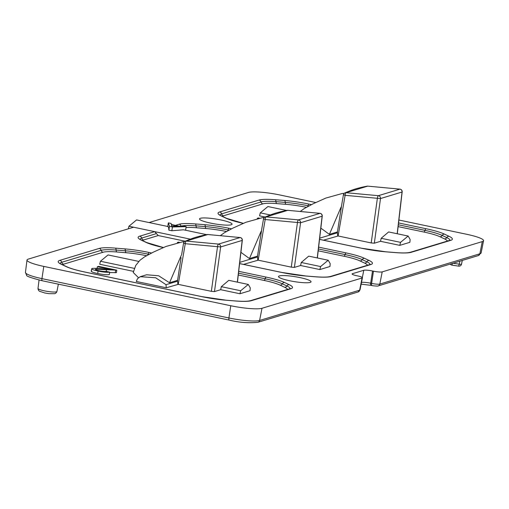 <?xml version="1.0" encoding="UTF-8"?>
<svg xmlns="http://www.w3.org/2000/svg" width="509" height="509" viewBox="0 0 509 509"><rect width="100%" height="100%" fill="white"/><g stroke="black" fill="none" stroke-linecap="round" stroke-linejoin="round"><path stroke-width="0.76" d="M461.434 264.031A2.5 0.452 -168.1 0 1 461.51 264.177A2.5 0.452 -168.1 0 1 461.377 264.286A2.5 0.452 -168.1 0 1 459.226 264.158L459.862 261.168M210.586 223.107A16.485 2.494 -170.8 0 1 199.515 218.889A16.485 2.494 -170.8 0 1 220.976 219.964A16.485 2.494 -170.8 0 1 232.053 224.157A16.485 2.494 -170.8 0 1 210.586 223.107M289.589 280.739A16.485 2.494 -170.8 0 1 278.512 276.521A16.485 2.494 -170.8 0 1 299.973 277.596A16.485 2.494 -170.8 0 1 311.05 281.789A16.485 2.494 -170.8 0 1 289.589 280.739M128.325 228.827L128.949 226.238L136.565 219.926L168.027 226.543M128.949 226.238L190.385 239.16M167.735 226.67C168.371 226.225 168.746 227.377 168.861 230.138L171.838 230.762L183.463 229.788L206.641 234.668M133.625 227.224L28.288 259.106A24.973 3.779 9.2 0 0 27.002 260.054A24.973 3.779 9.2 0 0 43.793 266.411L230.762 305.744A24.973 3.779 9.2 0 0 262.001 308.276L362.064 277.984A6.992 1.056 9.2 0 0 362.427 277.736A6.992 1.056 9.2 0 0 357.725 275.942L356.79 275.744A6.992 1.056 -170.8 0 1 352.094 273.957A6.992 1.056 -170.8 0 1 352.451 273.702L363.776 270.273A6.992 1.056 -170.8 0 1 372.524 270.985L373.46 271.182A6.992 1.056 9.2 0 0 382.208 271.889L482.271 241.597A24.973 3.779 9.2 0 0 483.55 240.693A24.973 3.779 9.2 0 0 466.766 234.299L398.891 220.022M163.357 247.559A32.449 4.905 -170.8 0 1 146.051 242.386L141.451 240.216A32.449 4.905 -170.8 0 1 139.784 236.157L154.672 231.652L158.229 235.552L185.168 241.215M315.739 202.525L279.797 194.966A24.973 3.779 9.2 0 0 248.557 192.427L149.048 222.554M300.615 265.507L301.245 262.485L308.721 256.142L328.21 260.245L330.195 263.649L329.972 266.5L319.868 269.56L300.615 265.507L294.399 267.39L291.275 267.136L297.453 222.49L265.195 219.519L258.178 260.175L291.275 267.136M258.178 260.175L243.518 264.394M286.567 210.471L267.912 206.546L260.296 212.857L259.571 215.861L265.094 217.025M380.547 241.311L381.171 238.288L388.647 231.945L408.142 236.049L410.12 239.459L409.898 242.303L399.794 245.363L380.547 241.311L374.325 243.194L371.201 242.939L377.379 198.3L345.121 195.322L338.103 235.979L371.201 242.939M338.103 235.979L323.444 240.197M109.651 272.143C107.202 272.512 103.352 272.156 98.103 271.062C93.007 269.967 91.009 269.108 92.123 268.478C94.591 268.167 98.466 268.319 103.741 268.943L111.191 269.592L97.41 266.691L98.581 266.341L116.79 270.171L95.609 269.204C94.992 269.592 96.201 270.107 99.236 270.763C102.57 271.443 104.924 271.653 106.298 271.38L109.651 272.143L109.34 274.593C106.884 274.968 103.003 274.606 97.69 273.505C92.555 272.404 90.551 271.539 91.665 270.903M116.79 270.171L116.478 272.614L109.594 272.576M220.69 289.704L221.32 286.682L228.796 280.338L248.284 284.442L250.263 287.846L250.046 290.696L239.943 293.75L220.69 289.704L214.474 291.587L211.35 291.333L217.521 246.687L185.27 243.709L178.245 284.366L211.35 291.333M178.245 284.366L166.284 287.776L136.272 281.458L137.5 278.697L140.28 276.68L155.678 277.774L166.004 284.69L166.284 287.776M138.384 277.596L133.231 272.461L135.782 265.399L139.969 260.252L144.416 256.943L153.266 252.171L165.998 246.458L182.368 241.896L184.341 241.73M138.772 261.403L108.054 254.939L100.438 261.251L99.713 264.254L133.498 271.361M451.998 265.119L458.704 266.137L459.226 264.158L453.01 263.242M450.28 264.069A2.5 2.348 -56.1 0 0 451.928 265.106L452.444 263.414M207.996 234.547A2.5 0.77 95.9 0 0 207.927 234.528A2.5 2.5 0 0 0 207.182 234.56A2.5 2.367 78.8 0 1 207.85 234.528L186.173 241.094L218.514 244.085L240.114 237.544L207.85 234.528A2.5 0.77 95.9 0 1 207.927 234.528L240.191 237.544A2.5 0.757 98.1 0 0 240.114 237.544A2.5 2.367 -101.1 0 1 242.189 240.42A2.5 0.433 6.7 0 0 242.322 240.305A2.5 0.433 6.7 0 0 242.214 240.153M240.286 237.576A2.5 0.757 98.1 0 0 240.191 237.544A2.5 2.5 0 0 1 242.322 240.305L237.436 282.158M183.704 243.067L185.27 243.709A2.5 0.757 95.9 0 1 186.173 241.094A2.5 2.341 -112 0 0 185.104 241.241A2.5 2.5 0 0 0 183.577 243.137L181.586 254.914M237.321 282.132L242.189 240.42L220.645 246.941A2.5 2.341 67.9 0 0 218.514 244.085A2.5 0.744 98.1 0 0 217.521 246.687L220.645 246.941L214.474 291.587M140.28 276.68L146.579 274.771L158.668 275.776L169.535 282.762L177.577 280.325L181.07 257.643M169.535 282.762L181.191 255.524M95.348 269.388L95.609 269.204L95.552 269.636M106.476 269.795L106.235 271.392M115.607 270.336L115.263 272.792M97.41 266.691L97.079 268.37M177.838 284.276L177.577 280.325M257.77 260.08L257.503 256.129L261.518 230.723M240.916 252.324L249.461 258.566L257.503 256.129M248.284 284.442L240.668 290.754L239.943 293.75M91.213 271.214L91.671 268.784L92.123 268.478M98.103 271.062L97.69 273.505M287.922 210.351A2.5 0.77 95.9 0 0 287.852 210.332A2.5 2.5 0 0 0 287.108 210.363A2.5 2.367 78.8 0 1 287.782 210.338L266.099 216.898L298.439 219.888L320.04 213.347L287.782 210.338A2.5 0.77 95.9 0 1 287.852 210.332L320.116 213.347A2.5 0.757 98.1 0 0 320.04 213.347A2.5 2.367 -101.1 0 1 322.114 216.223A2.5 0.433 6.7 0 0 322.248 216.109A2.5 0.433 6.7 0 0 322.14 215.962M320.212 213.379A2.5 0.757 98.1 0 0 320.116 213.347A2.5 2.5 0 0 1 322.248 216.109L317.361 257.961M263.63 218.87L265.195 219.519A2.5 0.757 95.9 0 1 266.099 216.898A2.5 2.341 -112 0 0 265.03 217.05A2.5 2.5 0 0 0 263.503 218.94L261.002 233.453M317.247 257.936L322.114 216.223L300.571 222.745A2.5 2.341 67.9 0 0 298.439 219.888A2.5 0.744 98.1 0 0 297.453 222.49L300.571 222.745L294.399 267.39M249.461 258.566L261.117 231.328M177.921 242.621L177.336 242.494L178.506 242.144L179.397 242.329M337.696 235.883L337.429 231.932L341.444 206.527M320.842 228.134L329.393 234.369L337.429 231.932M328.21 260.245L320.594 266.557L319.868 269.56M367.848 186.154A2.5 0.77 95.9 0 0 367.778 186.135A2.5 2.5 0 0 0 367.034 186.173A2.5 2.367 78.8 0 1 367.708 186.141L346.025 192.701L378.365 195.691L399.966 189.151L367.708 186.141A2.5 0.77 95.9 0 1 367.778 186.135L400.049 189.151A2.5 0.757 98.1 0 0 399.966 189.151A2.5 2.367 -101.1 0 1 402.046 192.027A2.5 0.433 6.7 0 0 402.174 191.912A2.5 0.433 6.7 0 0 402.065 191.766M400.138 189.183A2.5 0.757 98.1 0 0 400.049 189.151A2.5 2.5 0 0 1 402.174 191.912L397.287 233.765M343.556 194.673L345.121 195.322A2.5 0.757 95.9 0 1 346.025 192.701A2.5 2.341 -112 0 0 344.956 192.854A2.5 2.5 0 0 0 343.435 194.743L340.928 209.256M397.173 233.746L402.046 192.027L380.503 198.548A2.5 2.341 67.9 0 0 378.365 195.691A2.5 0.744 98.1 0 0 377.379 198.3L380.503 198.548L374.325 243.194M329.393 234.369L341.049 207.131M257.853 218.425L257.261 218.304L258.432 217.947L259.323 218.132M408.142 236.049L400.526 242.36L399.794 245.363M179.302 226.187L183.367 226.047L186.167 226.639L172.449 226.982L169.478 226.359L168.345 222.891L171.145 223.476L171.336 224.514L179.302 226.187M185.581 230.24L186.167 226.639M171.565 225.78L171.686 226.448L177.787 226.244L171.399 224.902L171.565 225.78M167.76 226.492L168.345 222.891M168.861 230.138L169.478 226.359M171.838 230.762L172.449 226.982M56.919 291.485C56.48 292.618 55.729 293.349 54.673 293.687L49.004 293.674L44.728 292.974L39.441 291.224C38.538 290.575 38.06 289.634 37.997 288.418A9.588 1.451 9.2 0 0 44.442 290.855A9.588 1.451 9.2 0 0 56.919 291.485L58.376 284.156M226.422 231.5A27.874 4.218 9.2 0 0 206.1 228.541L196.824 227.79A27.874 4.218 9.2 0 0 186.014 227.568M158.229 235.552L143.595 239.981A27.874 4.218 9.2 0 0 142.444 240.547M175.414 225.372L179.162 224.234A32.449 4.905 -170.8 0 1 195.284 223.922L204.567 224.673A32.449 4.905 -170.8 0 1 229.031 228.286L231.506 228.802M243.283 223.362A32.449 4.905 -170.8 0 1 225.983 218.189L221.377 216.02A32.449 4.905 -170.8 0 1 219.71 211.96L259.087 200.043A32.449 4.905 -170.8 0 1 275.21 199.725L284.493 200.476A32.449 4.905 -170.8 0 1 308.957 204.09L311.432 204.605M398.553 222.936L425.957 228.7A32.449 4.905 -170.8 0 1 444.433 234.127L449.04 236.297A32.449 4.905 -170.8 0 1 450.707 240.356L411.323 252.273A32.449 4.905 -170.8 0 1 395.2 252.591L385.924 251.84A32.449 4.905 -170.8 0 1 361.454 248.227L319.525 239.408M318.628 247.132L346.025 252.897A32.449 4.905 -170.8 0 1 364.508 258.324L369.114 260.487A32.449 4.905 -170.8 0 1 370.781 264.546L331.397 276.47A32.449 4.905 -170.8 0 1 315.275 276.788L305.998 276.037A32.449 4.905 -170.8 0 1 281.528 272.423L239.599 263.605M238.696 271.329L266.099 277.093A32.449 4.905 -170.8 0 1 284.582 282.514L289.182 284.684A32.449 4.905 -170.8 0 1 290.849 288.743L251.471 300.666A32.449 4.905 -170.8 0 1 235.349 300.984L226.066 300.227A32.449 4.905 -170.8 0 1 201.602 296.62L84.609 272.003A32.449 4.905 -170.8 0 1 66.125 266.582L61.519 264.413A32.449 4.905 -170.8 0 1 59.852 260.353L99.236 248.43A32.449 4.905 -170.8 0 1 115.358 248.112L124.635 248.869A32.449 4.905 -170.8 0 1 149.105 252.477L151.58 252.998M143.595 239.981A2.5 2.36 73.2 0 1 141.687 238.072A2.5 2.36 -106.8 0 0 139.784 236.157M156.454 233.599L141.687 238.072A30.165 4.562 9.2 0 0 140.134 239.243M181.064 226.13A2.5 2.36 -106.8 0 0 179.162 224.234M367.441 265.265A27.874 4.218 9.2 0 0 364.59 263.083L359.984 260.92A27.874 4.218 9.2 0 0 344.109 256.256L318.195 250.803M447.366 241.075A27.874 4.218 9.2 0 0 444.516 238.886L439.91 236.723A27.874 4.218 9.2 0 0 424.035 232.059L398.121 226.613M306.348 207.303A27.874 4.218 9.2 0 0 286.026 204.344L276.75 203.594A27.874 4.218 9.2 0 0 262.899 203.867L223.521 215.784A27.874 4.218 9.2 0 0 222.369 216.35M227.803 230.723A2.5 0.732 101.9 0 0 228.077 229.966A2.5 0.732 -78.1 0 1 229.031 228.286M228.897 230.138L228.077 229.966A30.165 4.562 9.2 0 0 205.331 226.607L196.054 225.856A30.165 4.562 9.2 0 0 181.147 226.123M344.109 256.256A2.5 0.732 101.9 0 0 345.07 254.576L318.411 248.971M369.935 264.502A30.165 4.562 9.2 0 0 366.849 261.785L362.243 259.622A30.165 4.562 9.2 0 0 345.07 254.576A2.5 0.732 -78.1 0 1 346.025 252.897M287.509 289.462A27.874 4.218 9.2 0 0 284.665 287.28L280.058 285.11A27.874 4.218 9.2 0 0 264.184 280.453L238.269 275M146.49 255.696A27.874 4.218 9.2 0 0 126.175 252.738L116.892 251.987A27.874 4.218 9.2 0 0 103.047 252.26L63.663 264.177A27.874 4.218 9.2 0 0 62.518 264.744M264.184 280.453A2.5 0.732 101.9 0 0 265.144 278.773L238.486 273.168M147.877 254.92A2.5 0.732 101.9 0 0 148.144 254.163A2.5 0.732 -78.1 0 1 149.105 252.477M148.972 254.335L148.144 254.163A30.165 4.562 9.2 0 0 125.405 250.803L116.128 250.053A30.165 4.562 9.2 0 0 101.138 250.345L61.761 262.269A30.165 4.562 9.2 0 0 60.208 263.439M280.058 285.11A2.5 2.182 115.2 0 0 282.317 283.812A30.165 4.562 9.2 0 0 265.144 278.773A2.5 0.732 -78.1 0 1 266.099 277.093M372.524 270.985L370.673 283.208L371.608 283.405L373.46 271.182M382.208 271.889L379.809 284.073L479.872 253.781L482.271 241.597M43.793 266.411L41.942 278.633L228.916 317.972L230.762 305.744M262.001 308.276L259.603 320.46L359.666 290.168L362.064 277.984M352.451 273.702L352.33 274.306M362.351 277.526L363.776 270.273M372.015 285.524A2.5 0.732 -78.1 0 1 371.894 285.53A2.5 0.732 -78.1 0 1 371.608 283.405A6.553 0.993 9.2 0 0 379.809 284.073A2.5 2.36 73.2 0 1 378.212 285.886L478.275 255.594A2.5 2.36 73.2 0 0 479.872 253.781A24.534 3.709 9.2 0 0 481.132 252.89L483.55 240.693M42.349 280.752A2.5 0.732 101.9 0 1 42.228 280.758C31.342 277.952 26.144 276.139 26.633 275.318L25.45 272.391A24.534 3.709 9.2 0 0 41.942 278.633A2.5 0.732 101.9 0 0 42.228 280.758L229.196 320.091A2.5 0.732 101.9 0 1 228.916 317.972A24.534 3.709 9.2 0 0 259.603 320.46A2.5 2.36 -106.8 0 1 258.006 322.273C248.812 323.228 239.211 322.502 229.196 320.091A2.5 0.732 101.9 0 0 229.317 320.085M360.003 289.933L358.069 291.981A2.5 2.36 -106.8 0 0 359.666 290.168A6.553 0.993 9.2 0 0 360.003 289.933L362.427 277.736M361.492 282.425A7.431 1.126 -170.8 0 1 370.673 283.208A2.5 0.732 -78.1 0 0 370.959 285.333L361.148 284.162M424.035 232.059A2.5 0.732 101.9 0 0 424.996 230.38L398.337 224.774M449.861 240.305A30.165 4.562 9.2 0 0 446.775 237.595L442.175 235.425A30.165 4.562 9.2 0 0 424.996 230.38A2.5 0.732 -78.1 0 1 425.957 228.7M444.433 234.127A2.5 2.182 -64.8 0 0 442.175 235.425A2.5 2.182 -64.8 0 1 439.91 236.723M307.735 206.527A2.5 0.732 101.9 0 0 308.002 205.77A30.165 4.562 9.2 0 0 285.263 202.41L275.98 201.659A30.165 4.562 9.2 0 0 260.996 201.952L221.612 213.875A30.165 4.562 9.2 0 0 220.06 215.046M308.829 205.941L308.002 205.77A2.5 0.732 -78.1 0 1 308.957 204.09M449.04 236.297A2.5 2.182 -64.8 0 0 446.775 237.595A2.5 2.182 -64.8 0 1 444.516 238.886M286.026 204.344A2.5 1.152 94.6 0 1 285.263 202.41A2.5 1.152 -85.4 0 0 284.493 200.476M276.75 203.594A2.5 1.152 94.6 0 1 275.98 201.659A2.5 1.152 -85.4 0 0 275.21 199.725M262.899 203.867A2.5 2.36 73.2 0 1 260.996 201.952A2.5 2.36 -106.8 0 0 259.087 200.043M223.521 215.784A2.5 2.36 73.2 0 1 221.612 213.875A2.5 2.36 -106.8 0 0 219.71 211.96M364.508 258.324A2.5 2.182 -64.8 0 0 362.243 259.622A2.5 2.182 -64.8 0 1 359.984 260.92M369.114 260.487A2.5 2.182 -64.8 0 0 366.849 261.785A2.5 2.182 -64.8 0 1 364.59 263.083M206.1 228.541A2.5 1.152 94.6 0 1 205.331 226.607A2.5 1.152 -85.4 0 0 204.567 224.673M196.824 227.79A2.5 1.152 94.6 0 1 196.054 225.856A2.5 1.152 -85.4 0 0 195.284 223.922M284.665 287.28A2.5 2.182 115.2 0 0 286.923 285.982L282.317 283.812A2.5 2.182 -64.8 0 1 284.582 282.514M290.009 288.698A30.165 4.562 9.2 0 0 286.923 285.982A2.5 2.182 -64.8 0 1 289.182 284.684M126.175 252.738A2.5 1.152 94.6 0 1 125.405 250.803A2.5 1.152 -85.4 0 0 124.635 248.869M116.892 251.987A2.5 1.152 94.6 0 1 116.128 250.053A2.5 1.152 -85.4 0 0 115.358 248.112M103.047 252.26A2.5 2.36 73.2 0 1 101.138 250.345A2.5 2.36 -106.8 0 0 99.236 248.43M63.663 264.177A2.5 2.36 73.2 0 1 61.761 262.269A2.5 2.36 73.2 0 0 59.852 260.353M251.471 300.666A2.5 2.36 -106.8 0 0 250.352 300.711L289.736 288.794A2.5 2.36 73.2 0 1 290.849 288.743M235.349 300.984A2.5 1.152 -85.4 0 0 235.158 300.934A2.5 1.152 -85.4 0 0 234.954 300.953M226.066 300.227A2.5 1.152 -85.4 0 0 225.875 300.176A2.5 1.152 -85.4 0 0 225.678 300.195M201.602 296.62A2.5 0.732 -78.1 0 1 201.723 296.613L225.875 300.176L235.158 300.934C240.935 301.385 245.325 301.436 248.322 301.093L250.352 300.711M66.125 266.582A2.5 2.182 -64.8 0 1 66.794 266.761C70.522 268.485 76.496 270.234 84.723 271.997L201.723 296.613M61.519 264.413A2.5 2.182 -64.8 0 1 62.187 264.591L66.794 266.761M450.707 240.356A2.5 2.36 -106.8 0 0 449.587 240.401L450.051 240.223L449.759 240.541M411.323 252.273A2.5 2.36 -106.8 0 0 410.209 252.324L449.587 240.401M395.2 252.591A2.5 1.152 -85.4 0 0 395.009 252.54A2.5 1.152 -85.4 0 0 394.812 252.559M385.924 251.84A2.5 1.152 -85.4 0 0 385.733 251.783L395.009 252.54C400.793 252.992 405.183 253.043 408.173 252.699L410.209 252.324M225.983 218.189A2.5 2.182 -64.8 0 1 226.651 218.367L243.334 223.343M221.377 216.02A2.5 2.182 -64.8 0 1 222.045 216.198L226.651 218.367M370.781 264.546A2.5 2.36 -106.8 0 0 369.661 264.597L370.126 264.419L369.833 264.737M331.397 276.47A2.5 2.36 -106.8 0 0 330.277 276.514L369.661 264.597M315.275 276.788A2.5 1.152 -85.4 0 0 315.084 276.737A2.5 1.152 -85.4 0 0 314.886 276.756M305.998 276.037A2.5 1.152 -85.4 0 0 305.801 275.98L315.084 276.737C320.867 277.189 325.257 277.24 328.248 276.896L330.277 276.514M146.051 242.386A2.5 2.182 -64.8 0 1 146.726 242.564L163.408 247.533M141.451 240.216A2.5 2.182 -64.8 0 1 142.119 240.394L146.726 242.564M371.08 285.326A2.5 0.732 -78.1 0 1 370.959 285.333L371.894 285.53C371.786 285.746 378.842 286.376 378.212 285.886M100.438 261.251L134.414 268.396M257.618 256.962L239.745 262.37M177.686 281.153L166.004 284.69M221.32 286.682L240.668 290.754M337.543 232.766L319.671 238.174M301.245 262.485L320.594 266.557M260.296 212.857L270.311 214.963M381.171 238.288L400.526 242.36M37.997 288.418L39.053 280.045M319.531 239.376L361.575 248.22L385.733 251.783M239.605 263.573L281.649 272.417L305.801 275.98M25.45 272.391L27.002 260.054M450.032 264.146L450.929 264.744A2.5 2.5 0 0 0 451.96 265.144L458.704 266.137A2.5 2.5 0 0 0 461.51 264.177L462.299 260.43M289.736 288.794L290.194 288.609L289.907 288.927M62.187 264.591L60.227 263.694M222.045 216.198L220.085 215.301M142.119 240.394L140.16 239.497M478.275 255.594L481.132 252.89M358.069 291.981L258.006 322.273M207.182 234.56C194.164 237.149 191.085 238.956 185.104 241.241M287.108 210.363C274.096 212.953 271.011 214.76 265.03 217.05M220.422 235.597L224.342 232.747L233.192 227.975L245.923 222.268L262.294 217.706L264.266 217.534M367.034 186.173C354.022 188.756 350.936 190.563 344.956 192.854M300.348 211.4L304.274 208.55L313.124 203.778L325.849 198.071L342.22 193.509L344.192 193.337"/></g></svg>
